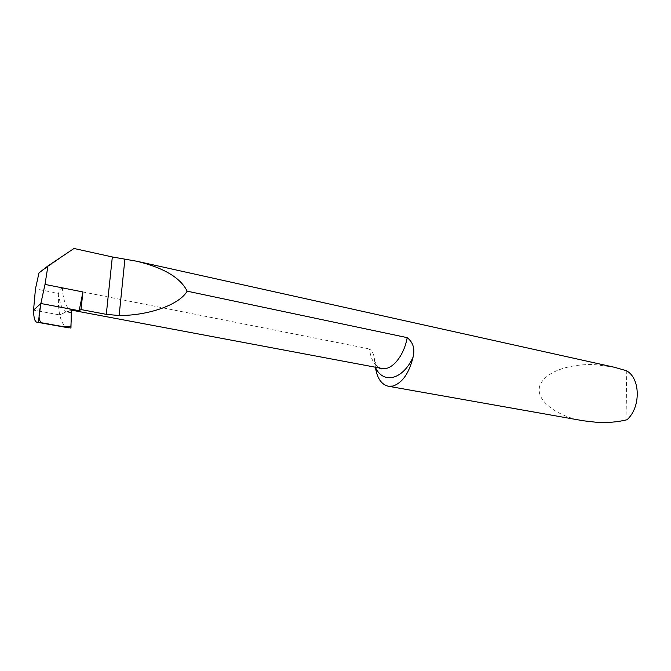 <?xml version="1.0" encoding="UTF-8"?>
<svg xmlns="http://www.w3.org/2000/svg" width="671" height="671" viewBox="0 0 671 671"><rect width="100%" height="100%" fill="white"/><g stroke="black" fill="none" stroke-linecap="round" stroke-linejoin="round"><path stroke-width="0.5" stroke-dasharray="3.35 2.52" d="M375.408 367.23L374.468 360.31C374.343 355.219 372.665 351.428 369.453 348.937C370.912 360.151 375.081 366.66 381.95 368.454M626.269 370.669L626.982 419.752M583.376 420.784C562.801 418.293 532.581 401.812 540.423 384.114C549.507 367.138 580.868 363.439 596.586 364.806L614.401 367.263M72.703 310.279L71.73 310.178C65.825 309.121 62.462 297.471 62.562 287.909L369.453 348.937M62.562 287.909C60.105 288.715 58.822 290.551 58.712 293.412L35.462 288.865M38.977 272.929L74.003 248.48M58.712 293.412L58.696 293.63C59.518 302.973 61.917 309.096 65.867 311.998L59.711 314.934L33.55 310.111L59.711 314.934C61.573 322.835 64.458 327.129 68.35 327.792M58.696 293.63C58.083 301.38 58.427 308.475 59.711 314.934L65.867 311.998L73.047 310.103M74.9 309.91L65.867 311.998L71.252 312.585M374.468 360.31C375.827 363.976 377.362 366.509 379.09 367.918M69.331 310.883L72.602 310.346M71.269 312.434L69.507 312.602C68.652 312.552 68.576 311.99 69.289 310.925"/><path stroke-width="1.01" d="M82.944 291.952L79.153 310.707L80.99 309.557L82.944 291.952L45.007 284.412L40.856 303.502L74.9 309.91L72.703 310.279M379.09 367.918L381.12 369L381.95 368.454C391.671 370.761 404.026 356.083 407.188 337.639C413.185 342.378 415.131 348.92 413.042 357.249C409.075 373.286 402.348 382.898 392.862 386.068L388.274 386.236C381.438 384.558 377.161 378.293 375.441 367.448L375.408 367.23M614.401 367.263L626.269 370.669C640.478 377.765 641.09 407.423 626.982 419.752C617.815 422.034 607.834 422.906 597.039 422.353L583.376 420.784L388.274 386.236M45.007 284.412L47.926 265.959L38.977 272.929L35.462 288.865L33.55 310.111L40.856 303.502L33.55 310.111C33.684 317.819 34.808 321.845 36.913 322.189L68.316 327.784M79.153 310.707L40.856 303.502C39.824 311.05 37.039 319.488 41.669 322.826C51.684 324.177 63.955 327.985 70.883 326.458L71.789 309.323L40.856 303.502L38.348 322.231L37.157 322.214L70.967 328.044L38.348 322.231M407.188 337.639L187.142 291.164C180.541 277.777 163.799 267.813 136.918 261.271L112.334 256.959L74.003 248.48L47.926 265.959M80.99 309.557L106.295 314.347L119.136 315.538C149.323 315.521 179.568 304.559 187.142 291.164M73.047 310.103L74.9 309.91C72.946 309.734 71.738 310.572 71.269 312.418L70.967 328.044M68.35 327.792L68.803 327.851M413.042 357.249C402.659 380.046 383.099 384.307 375.441 367.448M106.295 314.347L112.334 256.959M119.136 315.538L124.907 259.098M72.602 310.346L381.95 368.454M614.024 367.18L136.918 261.271"/></g></svg>
